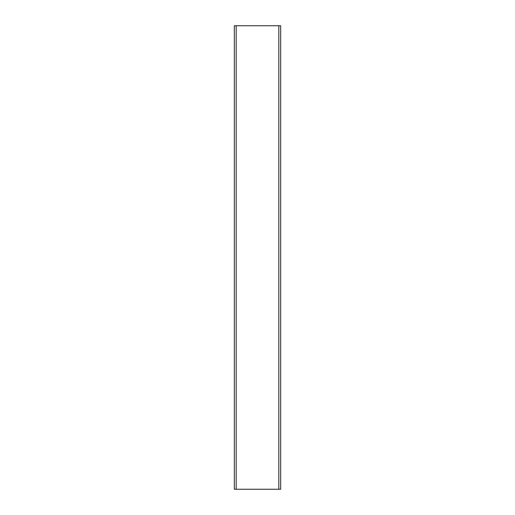 <?xml version="1.0" encoding="UTF-8"?>
<svg xmlns="http://www.w3.org/2000/svg" width="515" height="515" viewBox="0 0 515 515"><rect width="100%" height="100%" fill="white"/><g stroke="black" fill="none" stroke-linecap="round" stroke-linejoin="round"><path stroke-width="0.77" d="M278.821 489.25L234.325 489.25L234.325 25.75L280.675 25.75L280.675 489.25L278.821 489.25L278.821 25.75M236.179 489.25L236.179 25.75"/></g></svg>
